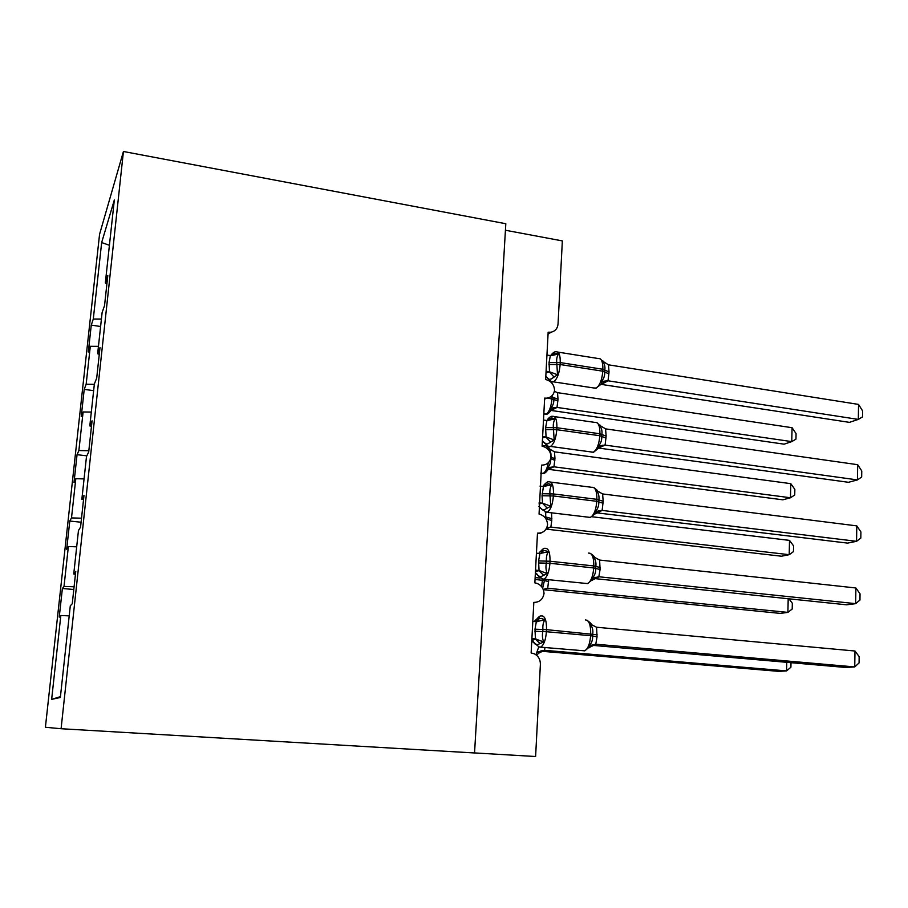 <?xml version="1.0" encoding="UTF-8"?>
<svg xmlns="http://www.w3.org/2000/svg" width="908" height="908" viewBox="0 0 908 908"><rect width="100%" height="100%" fill="white"/><g stroke="black" fill="none" stroke-linecap="round" stroke-linejoin="round"><path stroke-width="1.36" d="M99.574 234.253L45.4 727.263L61.086 728.727L123.431 151.488L99.574 234.253M505.427 230.246L562.347 240.904L558.045 323.974C557.569 328.469 555.253 331.204 551.099 332.203L548.16 332.203L545.64 379.544C551.054 380.872 554.039 384.436 554.584 390.224C553.732 394.991 550.997 397.647 546.4 398.181L544.664 398.101L542.11 446.214C547.569 447.474 550.577 451.038 551.122 456.894C550.055 462.354 546.854 465.089 541.543 465.123L539.057 514.064C544.278 515.46 547.127 519.001 547.603 524.676C546.446 530.431 543.075 533.257 537.491 533.155L534.857 582.879L536.73 583.276C541.259 585.036 543.688 588.475 544.028 593.582C542.859 599.45 539.454 602.379 533.825 602.379L531.135 652.943L534.256 653.771C538.353 655.939 540.396 659.469 540.385 664.361L535.606 756.512L474.544 752.925M73.798 589.508L62.38 588.486L64.014 586.409L74.093 586.784M62.38 588.486L59.236 617.134L60.825 615.51L51.642 699.364L60.348 697.48L70.302 605.784L72.254 603.763L75.761 571.427L73.741 573.992L78.463 530.499L80.551 527.173L83.99 495.428L81.856 499.275L86.487 456.554L88.7 451.98L92.071 420.801L89.813 425.897L94.375 383.925L96.691 378.137L100.016 347.514L97.644 353.802L102.116 312.568L104.545 305.61L107.802 275.533L105.328 282.967L114.329 199.998L101.662 242.538L93.286 319.049L101.412 319.026M75.455 574.265L73.741 573.992M81.084 522.225L69.78 521.044L71.505 517.923L81.527 518.196M83.536 499.627L81.856 499.275M86.828 455.85L77.055 454.681L78.883 450.55L88.836 450.72M91.481 426.306L89.813 425.897M93.638 390.644L84.217 389.384L86.147 384.266L94.33 384.322M99.278 354.29L97.644 353.802M93.286 319.049L91.265 325.109L88.314 351.986L90.301 346.311L98.45 346.323M100.606 326.505L91.265 325.109M106.94 283.534L105.328 282.967M60.825 615.51L69.201 615.862M64.014 586.409L68.372 546.548L66.681 549.238L69.78 521.044M68.372 546.548L76.692 546.809M71.505 517.923L75.807 478.709L74.013 482.42L77.055 454.681M75.807 478.709L84.069 478.891M78.883 450.55L83.116 411.971L81.221 416.681L84.217 389.384M83.116 411.971L91.311 412.062M86.147 384.266L90.301 346.311M109.414 245.285L101.662 242.538M123.431 151.488L505.813 223.731L474.544 752.97L61.086 728.727M51.642 699.364L60.439 696.64M551.19 410.461L784.115 444.171L791.753 441.617L792.071 427.702L557.512 392.665L558.011 399.259L557.001 407.454L550.997 410.427M792.071 427.702L796.078 433.627L795.953 439.154L791.753 441.617L557.013 407.42M557.001 407.454L552.302 408.952L550.974 410.461L550.691 408.169C552.938 405.797 553.982 402.88 553.835 399.429L547.558 398.056M557.512 392.665L555.106 391.609M556.763 407.386L550.691 408.169M550.611 355.652L555.083 353.257L558.602 353.961C557.035 356.015 556.411 358.887 556.74 362.576L557.523 374.766L551.111 379.045L548.795 379.374M601.312 384.39L849.434 422.368L858.332 419.405L608.02 380.793L603.695 381.882L601.493 384.084L601.334 381.508C603.775 378.931 604.898 375.776 604.728 372.03L604.819 370.112C605.318 366.605 604.478 363.541 602.288 360.907L600.165 358.796M607.997 380.827L601.641 384.243M858.548 404.412L862.6 410.904L862.521 416.863L858.332 419.405L858.548 404.412L608.474 364.823L609.041 371.962L608.02 380.793M546.945 355.085L551.258 355.664L558.602 353.961M545.992 372.893L549.488 371.769L549.056 362.576L550.339 355.618M546.083 371.236L549.215 371.712M557.523 374.766L549.488 371.769M601.334 381.508L607.747 380.747M602.288 360.907L608.474 364.823M546.934 420.381L551.724 417.952L555.253 418.826C553.664 420.994 553.04 423.957 553.369 427.702L554.164 439.96L547.717 443.887L545.39 443.83M598.758 448.075L848.503 482.296L857.458 479.912L605.103 445.09L602.798 445.317L598.52 448.439L598.361 446.044C600.812 443.433 601.947 440.244 601.777 436.464L601.868 434.512C602.379 430.937 601.527 427.804 599.325 425.114L596.987 422.663M605.08 445.113L598.894 447.871M857.674 464.692L861.76 470.968L861.669 477.018L857.458 479.912L857.674 464.692L605.568 428.871L606.135 436.112L605.103 445.09M543.495 420.064L547.274 420.563L555.253 418.826M542.553 437.86L546.06 436.941L545.629 427.623L546.922 420.54M542.621 436.464L545.776 436.907M554.164 439.96L546.06 436.941M545.186 443.229L542.734 441.345L545.492 444.001C547.819 446.259 549.419 447.099 550.271 446.52L548.421 446.305M598.361 446.044L604.83 445.056M599.325 425.114L605.568 428.871M543.506 485.61L548.296 483.692L551.848 484.724C550.248 487.017 549.612 490.07 549.942 493.884L550.736 506.21L544.267 509.774L541.94 509.343M595.954 512.736L847.55 543.109L856.562 541.316L602.14 510.409L595.5 513.826L595.33 511.601C597.805 508.979 598.951 505.756 598.781 501.92L598.871 499.945C599.382 496.29 598.531 493.089 596.306 490.343L596.874 489.957L593.753 487.517M856.789 525.88L860.909 531.94L860.818 538.081L856.562 541.316L856.789 525.88L602.606 493.941L603.184 501.284L602.14 510.409L596.624 512.43M539.988 486.086L543.449 486.506L551.848 484.724M539.046 503.861L542.575 503.18L542.031 495.723L543.449 486.506M539.102 502.76L542.201 503.157M550.736 506.21L542.575 503.18M595.33 511.601L601.856 510.387M596.306 490.343L602.606 493.941M538.875 553.449L540.01 551.882L544.823 550.498L548.387 551.701C546.775 554.118 546.128 557.262 546.457 561.133L546.355 563.176C545.617 567.001 545.924 570.451 547.263 573.538L540.759 576.728L538.433 575.922M592.436 580.257L592.254 578.226C594.74 575.57 595.898 572.312 595.727 568.442L595.818 566.433C596.34 562.699 595.489 559.43 593.253 556.615L593.787 556.025L590.45 553.381M855.892 587.975L860.035 593.809L859.955 600.04L855.665 603.65L855.892 587.975L599.609 560.054L600.086 569.498L598.849 576.762L855.665 603.65L846.585 604.819L593.934 578.51M592.64 579.94L599.11 576.796L594.513 578.067M536.435 553.176L539.919 553.551L548.387 551.701M535.493 570.939L539.034 570.496L538.592 560.906L539.919 553.551M535.538 570.122L538.75 570.462M547.263 573.538L539.034 570.496M592.254 578.226L598.849 576.762M593.253 556.615L599.609 560.054M536.832 621.151L536.469 619.233L541.281 618.393L544.879 619.778C543.234 622.32 542.587 625.567 542.916 629.505L542.814 631.571C542.065 635.464 542.382 638.926 543.733 641.979L537.184 644.771L534.869 643.59M589.326 647.767L589.122 645.928C591.641 643.25 592.81 639.958 592.629 636.043L592.72 634C593.253 630.186 592.391 626.849 590.132 623.966L590.631 623.126L587.09 620.266M854.973 651.013L859.161 656.62L859.07 662.942L854.746 666.926L854.973 651.013L596.556 627.235L597.044 636.814L595.784 644.215L854.746 666.926L845.609 667.459L591.358 645.248M589.621 647.302L596.045 644.249L592.663 644.839M532.814 621.378L536.333 621.696L544.879 619.778M531.872 639.119L535.425 638.926L534.994 629.187L536.333 621.696M531.895 638.608L535.141 638.891M543.733 641.979L535.425 638.926M589.122 645.928L595.784 644.215M590.132 623.966L596.556 627.235M548.296 469.311L782.81 499.809L790.482 497.766L790.8 483.658L554.47 451.844L554.958 458.529L553.948 466.814L548.568 469.209M790.8 483.658L794.852 489.389L794.727 495.008L790.482 497.766L553.948 466.814L551.258 467.211L552.404 467.325L548.466 469.107M541.395 473.216L542.995 473.42C544.335 473.749 546.003 472.478 548.012 469.629L551.247 467.211L547.876 469.913L547.581 467.768C549.839 465.373 550.895 462.433 550.747 458.937L550.702 458.869M550.838 457.019C551.326 453.762 550.577 450.901 548.591 448.45L549.204 448.189L546.446 446.032M554.47 451.844L548.591 448.45M553.698 466.791L547.581 467.768M546.026 529.103L781.482 556.218L789.2 554.686L789.517 540.385L592.345 516.8M789.517 540.385L793.603 545.924L793.467 551.621L789.2 554.686L550.85 527.083L546.219 528.796M551.565 512.793L551.78 520.477L550.85 527.083M550.589 527.06L546.582 528.15M595.046 577.726L594.388 577.658M543.302 589.689L780.131 613.388L787.894 612.389L547.706 588.248L543.517 589.371M788.927 598.815L792.332 603.241L792.207 609.018L787.894 612.389L788.201 598.735M548.738 579.599L547.706 588.248L543.256 589.564M542.632 588.225L544.425 580.609L535.039 579.418M547.445 588.225L543.211 589.44M540.328 651.15L778.769 671.364L786.566 670.91L544.505 650.31L541.406 650.854M791.016 662.692L790.913 667.21L786.566 670.91L786.759 662.318M545.004 647.427L544.505 650.31L538.433 653.329M538.285 653.567L537.956 651.887L544.244 650.298M544.369 414.003L546.31 414.048C549.363 411.71 551.247 406.591 551.962 398.703L552.053 396.932L550.77 396.739M557.921 401.03L553.835 399.429L553.925 397.659L552.053 396.932L552.098 395.616M558.011 399.259L553.925 397.659M548.954 364.517L560.145 364.517C559.362 373.165 557.274 378.852 553.88 381.598L551.61 381.61M593.787 387.977L596.284 388.045C599.87 385.367 602.038 379.748 602.798 371.19L608.95 373.869M551.111 354.937C553.21 352.508 554.867 351.464 556.082 351.805C558.987 351.498 560.372 355.085 560.236 362.576L560.145 364.517L602.798 371.19L602.889 369.272C602.957 361.849 601.448 358.274 598.349 358.546L557.852 352.088M609.041 371.962L602.889 369.272L560.236 362.576L549.056 362.576M553.857 376.786L549.124 371.747M549.079 379.544L545.822 376.218M552.586 355.527L555.083 353.257M601.629 383.868L595.716 388.272L553.347 381.837C552.45 382.313 550.952 381.519 548.852 379.465L546.741 377.365M545.526 429.586L556.797 429.7C556.002 438.451 553.903 444.023 550.498 446.43L593.276 452.229C596.874 449.891 599.064 444.387 599.825 435.738L606.045 438.053M547.626 419.348C549.544 417.113 551.145 416.102 552.427 416.318C555.526 415.955 557.013 419.757 556.888 427.736L556.797 429.7L599.825 435.738L599.916 433.786C599.972 425.886 598.349 422.095 595.058 422.424L554.323 416.59M606.135 436.112L599.916 433.786L556.888 427.736L545.629 427.623M548.841 420.472L551.724 417.952M590.972 452.048L593.548 452.263L598.769 447.962C600.96 445.851 602.299 444.965 602.798 445.329L598.86 447.723M550.475 441.856L545.685 436.918M545.685 444.103L542.394 440.743M542.031 495.723L553.392 495.95C552.609 504.689 550.532 510.137 547.161 512.271L545.186 512.078M588.134 517.163L590.313 517.424C593.889 515.335 596.045 509.967 596.806 501.318L603.094 503.248M544.096 484.77C546.582 482.341 548.126 481.365 548.716 481.842C551.996 481.422 553.596 485.451 553.494 493.952L553.392 495.95L596.806 501.318L596.896 499.332C596.919 490.922 595.194 486.915 591.698 487.301L550.725 482.103M603.184 501.284L596.896 499.332L553.494 493.952L542.144 493.725M547.036 507.981L542.394 503.157M542.235 509.706L538.921 506.301M544.925 486.484L548.296 483.692M538.489 562.937L549.93 563.278C549.204 571.734 547.229 577.011 543.994 579.111L541.917 578.941M585.263 583.345L587.555 583.583C590.972 581.529 593.038 576.33 593.73 567.954L600.086 569.498M545.197 548.319C548.523 548.194 550.135 552.507 550.032 561.246L549.93 563.278L593.73 567.954L593.821 565.945C593.855 557.285 592.095 553.006 588.554 553.097M600.177 567.5L593.821 565.945L550.032 561.246L538.592 560.906M541.134 553.539L542.995 550.078M543.529 575.184L538.648 570.474M538.728 576.376L535.391 572.914M538.728 553.426L540.01 551.882M593.9 556.468L594.388 557.183M534.891 631.253L546.412 631.718C545.742 639.902 543.858 645.009 540.771 647.063L538.603 646.927M582.346 650.639L584.741 650.843C588.009 648.823 589.962 643.772 590.609 635.691L597.044 636.814M541.69 615.84C545.016 616.112 546.627 620.72 546.525 629.653L546.412 631.718L590.609 635.691L590.711 633.636C590.745 624.795 588.986 620.232 585.433 619.937M597.135 634.783L546.525 629.653L534.994 629.187M537.23 621.696L539.182 617.758M539.976 643.488L535.05 638.891M535.164 644.124L531.793 640.605M534.267 621.515L536.469 619.233M540.68 473.125L543.177 473.352C545.47 472.081 547.195 468.528 548.353 462.683M548.5 449.835C547.728 446.77 546.537 445.442 544.925 445.851L542.144 445.465M554.867 460.322L550.759 458.688M554.958 458.529L551.054 457.428M538.455 533.348L541.157 532.814M545.719 518.547L545.697 512.328M551.78 520.477L545.89 518.82M547.603 519.331L547.706 517.503L545.799 516.97M551.871 518.661L547.706 517.503M546.468 528.354L550.838 527.105M541.565 586.636L542.553 579.225M540.226 578.09L535.141 577.567M548.636 581.529L544.425 580.609L544.505 579.156M548.727 579.69L546.207 579.338M535.936 654.747L538.728 647.007M533.688 642.001L531.725 641.831M551.099 332.203L548.046 334.189M546.4 398.181L544.607 399.168M551.099 410.189L554.357 408.362L551.065 410.28C548.863 413.378 547.138 414.684 545.878 414.218L543.824 413.923M603.434 361.588L602.946 360.941M600.585 425.841L599.995 425.058M538.909 506.448L542.076 509.604L546.957 512.282L590.313 517.424L599.042 510.625M539.046 503.929L542.28 503.168M597.714 491.126L596.999 490.172M536.73 573.799L538.626 576.274L543.063 579.134L587.555 583.583L595.228 577.34M539.783 552.336C542.394 549.17 544.119 547.853 544.948 548.398M539.431 570.564L535.459 571.427M536.707 573.788L535.391 572.744M593.957 556.32L594.774 557.455M534.63 643.182L539.125 647.041L584.741 650.843L591.675 645.111M534.551 621.537L536.197 619.755C538.626 616.816 540.26 615.567 541.123 616.021M536.424 639.107L532.292 640.197L534.63 643.17M590.847 623.524L591.789 624.84M549.953 449.244L549.283 448.336M543.722 531.532L540.078 533.507L537.491 533.212M540.646 651.013L536.639 655.315"/></g></svg>
